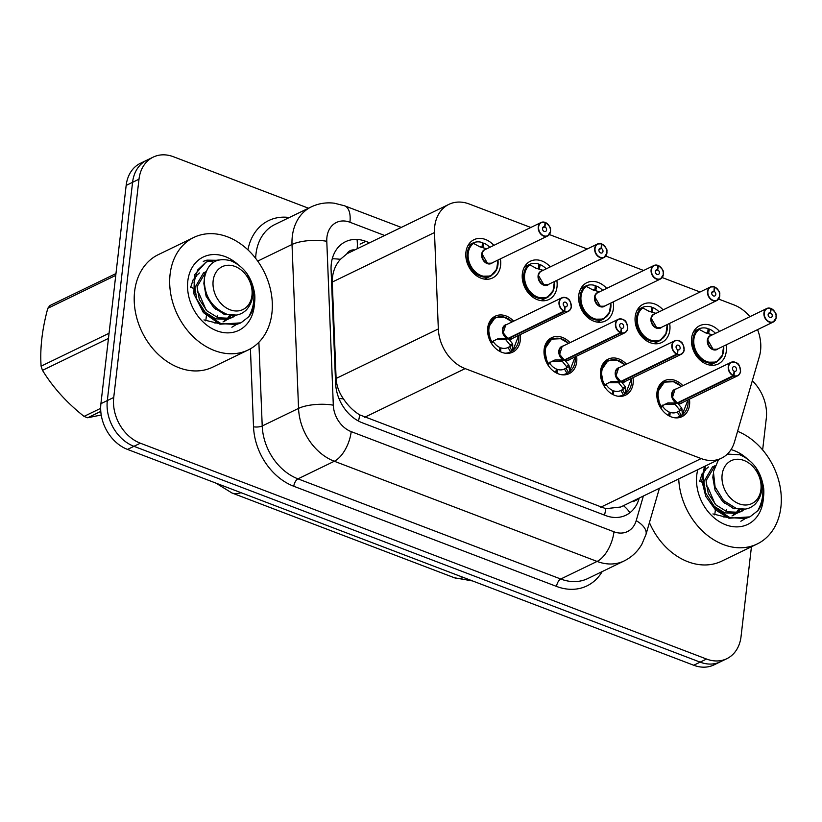 <?xml version="1.0" encoding="UTF-8"?>
<svg xmlns="http://www.w3.org/2000/svg" width="822" height="822" viewBox="0 0 822 822"><rect width="100%" height="100%" fill="white"/><g stroke="black" fill="none" stroke-linecap="round" stroke-linejoin="round"><path stroke-width="1.23" d="M520.172 334.657A19.995 15.474 -115.8 0 1 520.295 340.37A19.995 15.474 -115.8 0 1 512.712 352.155A19.995 15.474 -115.8 0 1 495.132 347.942A19.995 15.474 -115.8 0 1 487.703 327.947A19.995 15.474 -115.8 0 1 495.286 316.162A19.995 15.474 -115.8 0 1 513.637 321.155M576.592 356.162A19.995 15.474 -115.8 0 1 576.705 361.875A19.995 15.474 -115.8 0 1 569.132 373.661A19.995 15.474 -115.8 0 1 551.552 369.448A19.995 15.474 -115.8 0 1 544.123 349.453A19.995 15.474 -115.8 0 1 551.696 337.667A19.995 15.474 -115.8 0 1 570.057 342.661M633.012 377.668A19.995 15.474 -115.8 0 1 633.125 383.381A19.995 15.474 -115.8 0 1 625.552 395.166A19.995 15.474 -115.8 0 1 607.961 390.953A19.995 15.474 -115.8 0 1 600.543 370.958A19.995 15.474 -115.8 0 1 608.116 359.173A19.995 15.474 -115.8 0 1 626.477 364.167M689.432 399.173A19.995 15.474 -115.8 0 1 689.545 404.886A19.995 15.474 -115.8 0 1 681.962 416.672A19.995 15.474 -115.8 0 1 664.382 412.459A19.995 15.474 -115.8 0 1 656.953 392.464A19.995 15.474 -115.8 0 1 664.536 380.678A19.995 15.474 -115.8 0 1 682.887 385.672M500.393 258.868A21.269 16.461 -115.8 0 1 500.598 265.444A21.269 16.461 -115.8 0 1 492.532 277.98A21.269 16.461 -115.8 0 1 473.832 273.51A21.269 16.461 -115.8 0 1 465.93 252.231A21.269 16.461 -115.8 0 1 473.986 239.695A21.269 16.461 -115.8 0 1 493.858 245.377M556.813 280.374A21.269 16.461 -115.8 0 1 557.008 286.95A21.269 16.461 -115.8 0 1 548.952 299.485A21.269 16.461 -115.8 0 1 530.241 295.016A21.269 16.461 -115.8 0 1 522.34 273.736A21.269 16.461 -115.8 0 1 530.406 261.201A21.269 16.461 -115.8 0 1 550.278 266.883M613.222 301.88A21.269 16.461 -115.8 0 1 613.428 308.456A21.269 16.461 -115.8 0 1 605.362 320.991A21.269 16.461 -115.8 0 1 586.661 316.521A21.269 16.461 -115.8 0 1 578.76 295.242A21.269 16.461 -115.8 0 1 586.826 282.706A21.269 16.461 -115.8 0 1 606.687 288.388M669.642 323.385A21.269 16.461 -115.8 0 1 669.848 329.961A21.269 16.461 -115.8 0 1 661.782 342.497A21.269 16.461 -115.8 0 1 643.081 338.027A21.269 16.461 -115.8 0 1 635.18 316.747A21.269 16.461 -115.8 0 1 643.236 304.212A21.269 16.461 -115.8 0 1 663.107 309.894M726.062 344.891A21.269 16.461 -115.8 0 1 726.258 351.467A21.269 16.461 -115.8 0 1 718.202 364.002A21.269 16.461 -115.8 0 1 699.501 359.533A21.269 16.461 -115.8 0 1 691.59 338.253A21.269 16.461 -115.8 0 1 699.656 325.718A21.269 16.461 -115.8 0 1 719.527 331.4M530.817 227.478L469.208 203.99A37.493 29.017 64.2 0 0 448.925 204.349A37.493 29.017 64.2 0 0 434.489 232.544L438.332 328.954A37.493 29.017 64.2 0 0 465.16 368.605L701.166 458.573A37.493 29.017 64.2 0 0 721.459 458.214A37.493 29.017 64.2 0 0 734.519 441.856L759.405 356.399A37.493 29.017 64.2 0 0 760.556 350.655A37.493 29.017 64.2 0 0 757.555 329.643M354.755 249.96A12.494 9.669 64.2 0 0 346.812 253.895L340.411 259.31C334.924 265.516 332.211 273.099 332.263 282.059L336.106 378.469C336.558 385.754 339.003 392.546 343.452 398.855C347.973 405.667 353.388 411.01 359.697 414.884L605.783 508.684L620.702 507.01L721.459 458.214M346.812 253.895A37.493 29.017 -115.8 0 1 348.466 253.001L448.925 204.349M749.9 316.686A37.493 29.017 64.2 0 0 733.943 304.911L718.634 299.064M700.067 291.995L662.213 277.559M643.647 270.489L605.793 256.053M587.237 248.984L549.384 234.547M751.442 546.764L741.043 636.577A37.493 29.017 -115.8 0 1 726.833 658.679A37.493 29.017 -115.8 0 1 706.55 659.038L140.346 443.202A37.493 29.017 -115.8 0 1 113.734 397.458L138.99 179.206L132.578 182.309A37.493 29.017 -115.8 0 1 146.789 160.218A37.493 29.017 -115.8 0 0 132.578 182.309L107.322 400.561L132.578 182.309L126.167 185.423A37.493 29.017 -115.8 0 1 140.377 163.321L153.2 157.115A37.493 29.017 -115.8 0 1 173.483 156.755L308.517 208.223M140.346 443.202L133.935 446.315A37.493 29.017 -115.8 0 1 107.322 400.561A37.493 29.017 -115.8 0 0 133.935 446.315L700.139 662.142L133.935 446.315L127.523 449.418A37.493 29.017 -115.8 0 1 100.911 403.674L126.167 185.423M726.833 658.679L720.421 661.782A37.493 29.017 -115.8 0 1 700.139 662.142A37.493 29.017 -115.8 0 0 720.421 661.782L714.01 664.885A37.493 29.017 -115.8 0 1 693.727 665.245L127.523 449.418M752.305 380.771A37.493 29.017 -115.8 0 1 766.299 418.326L762.641 449.922M138.99 179.206A37.493 29.017 -115.8 0 1 153.2 157.115M369.561 242.788L365.8 241.349A37.493 29.017 64.2 0 0 345.507 241.709A37.493 29.017 64.2 0 0 331.081 269.904L335.592 383.196A37.493 29.017 64.2 0 0 362.42 422.847L605.65 515.558A37.493 29.017 64.2 0 0 625.932 515.199A37.493 29.017 64.2 0 0 638.992 498.841L639.228 498.04M633.526 500.793L633.289 501.605L638.992 498.841M776.163 317.59A7.501 5.805 -115.8 0 1 773.317 322.008A7.501 5.805 -115.8 0 1 766.731 320.426A7.501 5.805 -115.8 0 1 763.946 312.925A7.501 5.805 -115.8 0 1 766.782 308.507A7.501 5.805 -115.8 0 1 770.574 308.342L770.697 308.507A7.244 5.61 64.2 0 0 764.285 312.935A7.244 5.61 64.2 0 0 769.433 321.782A7.244 5.61 64.2 0 0 776.102 317.436A7.244 5.61 64.2 0 0 771.211 308.702L770.543 312.946L768.221 314.076M712.407 334.842L705.502 332.838L698.669 329.119A18.742 14.508 64.2 0 0 692.936 339.383A18.742 14.508 64.2 0 0 706.242 362.255A18.742 14.508 64.2 0 0 716.383 362.081A18.742 14.508 64.2 0 0 717.421 361.505M715.489 333.352A18.742 14.508 -115.8 0 0 709.427 329.119L708.009 329.807M707.485 333.342L707.752 333.218A13.748 10.635 64.2 0 0 704.999 332.694M771.211 308.702L771.17 308.538C778.866 315.124 775.228 314.96 776.204 317.539L773.317 322.008L717.185 349.196A7.49 5.795 -115.9 0 1 713.126 349.268A7.49 5.795 -115.9 0 1 707.804 340.113A7.501 5.805 64.2 0 0 713.126 349.268A7.501 5.805 64.2 0 0 717.185 349.196L713.126 349.268L707.804 340.113A7.501 5.805 64.2 0 1 710.65 335.695L766.782 308.507L770.635 308.332M770.543 312.946A2.497 1.932 -115.8 0 1 772.228 315.967A2.497 1.932 -115.8 0 1 771.283 317.436A2.497 1.932 -115.8 0 1 769.084 316.912A2.497 1.932 -115.8 0 1 768.159 314.415A2.497 1.932 -115.8 0 1 769.104 312.935A2.497 1.932 -115.8 0 1 770.368 312.884L768.282 313.891M707.752 333.218L708.091 328.605A18.742 14.508 -115.8 0 0 698.618 329.026L693.758 331.379M709.427 329.119L708.605 333.65M770.368 312.884L770.697 308.507M698.679 329.139C687.942 335.366 693.182 358.063 706.242 362.255L716.404 362.06L722.538 355.001M709.242 333.824A13.748 10.635 64.2 0 0 708.728 333.588M698.669 329.119L698.073 329.303A18.742 14.508 -115.8 0 1 698.618 329.026M665.255 381.757A18.742 14.508 64.2 0 0 664.361 382.148A18.742 14.508 64.2 0 0 657.261 393.193A18.742 14.508 64.2 0 0 660.23 406.777L667.937 402.914L677.123 402.996L674.636 404.198L664.947 404.208M740.488 371.4A7.501 5.805 -115.8 0 1 737.642 375.818A7.501 5.805 -115.8 0 1 733.851 375.983L677.657 403.201L681.818 408.205L682.383 414.432A18.279 14.149 -115.8 0 0 687.963 399.882M733.851 375.983L734.015 375.685A7.244 5.61 64.2 0 0 740.427 371.256A7.244 5.61 64.2 0 0 735.279 362.41A7.244 5.61 64.2 0 0 728.611 366.746A7.244 5.61 64.2 0 0 733.501 375.49L677.184 402.975L672.468 397.386L674.965 389.515A7.501 5.805 64.2 0 0 672.129 393.933A7.501 5.805 64.2 0 0 677.184 402.975L677.123 402.996M660.076 406.849L657.405 392.258L664.402 382.138L660.23 384.151M682.168 409.541L678.828 411.154L681.366 415.449L679.825 416.302A18.742 14.508 -115.8 0 1 679.28 416.579A18.742 14.508 -115.8 0 1 674.369 417.73M669.036 412.932L670.156 412.387A13.748 10.635 64.2 0 0 677.102 412.079A13.748 10.635 64.2 0 0 677.277 411.997L678.828 411.154M733.501 375.49L734.169 371.236A2.497 1.932 -115.8 0 1 732.484 368.225A2.497 1.932 -115.8 0 1 733.429 366.756A2.497 1.932 -115.8 0 1 735.628 367.28A2.497 1.932 -115.8 0 1 736.553 369.777A2.497 1.932 -115.8 0 1 735.608 371.246A2.497 1.932 -115.8 0 1 734.344 371.308L734.138 371.4M670.156 412.387L669.858 416.312M668.605 415.655L669.18 412.017A13.748 10.635 64.2 0 1 662.748 406.458L660.631 407.794M677.657 403.201L675.468 403.797M677.749 402.698L677.718 403.17A7.501 5.805 64.2 0 0 681.5 403.006L737.642 375.818C739.913 373.763 740.879 372.274 740.53 371.349C739.821 366.17 738.69 363.499 737.149 363.355C736.769 362.286 734.755 361.947 731.107 362.317A7.501 5.805 -115.8 0 1 737.653 363.858A7.501 5.805 -115.8 0 1 740.499 371.287M734.344 371.308L734.015 375.685M673.763 381.706L664.402 382.138L672.653 381.285L681.469 386.361M679.517 410.805L679.229 409.459L675.17 404.403M662.799 405.051L662.748 406.458M683.226 414.216A18.742 14.508 64.2 0 1 682.085 415.1L682.075 415.089M682.085 415.1L681.366 415.449M719.743 296.084A7.501 5.805 -115.8 0 1 716.907 300.503A7.501 5.805 -115.8 0 1 710.311 298.92A7.501 5.805 -115.8 0 1 707.526 291.42A7.501 5.805 -115.8 0 1 710.372 287.001A7.501 5.805 -115.8 0 1 714.154 286.837L714.287 287.001A7.244 5.61 64.2 0 0 707.876 291.43A7.244 5.61 64.2 0 0 713.013 300.277A7.244 5.61 64.2 0 0 719.682 295.93A7.244 5.61 64.2 0 0 714.801 287.197L714.133 291.44L711.801 292.57M655.987 313.336L649.082 311.333L642.259 307.634A18.742 14.508 64.2 0 0 636.526 317.878A18.742 14.508 64.2 0 0 649.822 340.75A18.742 14.508 64.2 0 0 659.974 340.575A18.742 14.508 64.2 0 0 661.011 340M659.069 311.846A18.742 14.508 -115.8 0 0 653.007 307.613L651.589 308.301M651.065 311.836L651.332 311.713A13.748 10.635 64.2 0 0 648.579 311.189M714.801 287.197L714.76 287.032C722.446 293.618 718.808 293.454 719.795 296.033L716.907 300.503L660.765 327.69A7.49 5.795 -115.9 0 1 656.706 327.762A7.49 5.795 -115.9 0 1 651.384 318.607A7.501 5.805 64.2 0 0 656.706 327.762A7.501 5.805 64.2 0 0 660.765 327.69L656.706 327.762L651.394 318.607A7.501 5.805 64.2 0 1 654.23 314.189L710.372 287.001L714.215 286.827M714.133 291.44A2.497 1.932 -115.8 0 1 715.818 294.461A2.497 1.932 -115.8 0 1 714.873 295.93A2.497 1.932 -115.8 0 1 712.674 295.406A2.497 1.932 -115.8 0 1 711.739 292.909A2.497 1.932 -115.8 0 1 712.684 291.43A2.497 1.932 -115.8 0 1 713.948 291.378L711.862 292.385M651.332 311.713L651.682 307.099A18.742 14.508 -115.8 0 0 642.198 307.52L637.338 309.873M653.007 307.613L652.185 312.144M713.948 291.378L714.287 287.001M641.54 307.962L642.259 307.634C631.522 313.86 636.762 336.558 649.822 340.75L659.994 340.555L666.118 333.496M652.822 312.319A13.748 10.635 64.2 0 0 652.308 312.083M641.705 307.88L641.653 307.798A18.742 14.508 -115.8 0 1 642.198 307.52M663.333 274.579A7.501 5.805 -115.8 0 1 660.487 278.997A7.501 5.805 -115.8 0 1 653.891 277.415A7.501 5.805 -115.8 0 1 651.106 269.914A7.501 5.805 -115.8 0 1 653.952 265.496A7.501 5.805 -115.8 0 1 657.744 265.331L657.867 265.496A7.244 5.61 64.2 0 0 651.456 269.924A7.244 5.61 64.2 0 0 656.603 278.771A7.244 5.61 64.2 0 0 663.272 274.425A7.244 5.61 64.2 0 0 658.381 265.691L657.713 269.935L655.391 271.065M599.567 291.831L592.662 289.827L585.85 286.128A18.742 14.508 64.2 0 0 580.106 296.372A18.742 14.508 64.2 0 0 593.412 319.244A18.742 14.508 64.2 0 0 603.553 319.07A18.742 14.508 64.2 0 0 604.591 318.494M602.649 290.341A18.742 14.508 -115.8 0 0 596.597 286.107L595.169 286.796M594.645 290.33L594.912 290.207A13.748 10.635 64.2 0 0 592.159 289.683M658.381 265.691L658.34 265.527C666.036 272.113 662.388 271.948 663.375 274.527L660.487 278.997L604.345 306.185A7.49 5.795 -115.9 0 1 600.296 306.257A7.49 5.795 -115.9 0 1 594.974 297.102A7.501 5.805 64.2 0 0 600.296 306.257A7.501 5.805 64.2 0 0 604.345 306.185L600.296 306.257L594.974 297.102A7.501 5.805 64.2 0 1 597.81 292.683L653.952 265.496L657.806 265.321M657.713 269.935A2.497 1.932 -115.8 0 1 659.398 272.955A2.497 1.932 -115.8 0 1 658.453 274.425A2.497 1.932 -115.8 0 1 656.254 273.901A2.497 1.932 -115.8 0 1 655.329 271.404A2.497 1.932 -115.8 0 1 656.275 269.924A2.497 1.932 -115.8 0 1 657.538 269.873L655.442 270.88M594.912 290.207L595.262 285.594A18.742 14.508 -115.8 0 0 585.788 286.015L580.918 288.368M596.597 286.107L595.765 290.639M657.538 269.873L657.867 265.496M585.12 286.457L585.85 286.128C575.102 292.355 580.342 315.052 593.412 319.244L603.574 319.049L609.708 311.99M596.412 290.813A13.748 10.635 64.2 0 0 595.888 290.577M585.285 286.375L585.243 286.292A18.742 14.508 -115.8 0 1 585.788 286.015M606.913 253.073A7.501 5.805 -115.8 0 1 604.067 257.492A7.501 5.805 -115.8 0 1 597.481 255.909A7.501 5.805 -115.8 0 1 594.696 248.408A7.501 5.805 -115.8 0 1 597.532 243.99A7.501 5.805 -115.8 0 1 601.324 243.826L601.447 243.99A7.244 5.61 64.2 0 0 595.036 248.419A7.244 5.61 64.2 0 0 600.183 257.265A7.244 5.61 64.2 0 0 606.852 252.919A7.244 5.61 64.2 0 0 601.961 244.185L601.293 248.429L598.971 249.559M543.157 270.325L536.252 268.321L529.419 264.602A18.742 14.508 64.2 0 0 523.686 274.867A18.742 14.508 64.2 0 0 536.992 297.739A18.742 14.508 64.2 0 0 547.133 297.564A18.742 14.508 64.2 0 0 548.171 296.989M546.24 268.835A18.742 14.508 -115.8 0 0 540.177 264.602L538.759 265.29M538.235 268.825L538.492 268.702A13.748 10.635 64.2 0 0 535.749 268.178M601.961 244.185L601.92 244.021C609.616 250.607 605.978 250.443 606.955 253.022L604.067 257.492L547.935 284.679A7.49 5.795 -115.9 0 1 543.876 284.751A7.49 5.795 -115.9 0 1 538.554 275.596A7.501 5.805 64.2 0 0 543.876 284.751A7.501 5.805 64.2 0 0 547.935 284.679L543.876 284.751L538.554 275.596A7.501 5.805 64.2 0 1 541.4 271.178L597.532 243.99L601.385 243.815M601.293 248.429A2.497 1.932 -115.8 0 1 602.978 251.45A2.497 1.932 -115.8 0 1 602.033 252.919A2.497 1.932 -115.8 0 1 599.834 252.395A2.497 1.932 -115.8 0 1 598.909 249.898A2.497 1.932 -115.8 0 1 599.855 248.419A2.497 1.932 -115.8 0 1 601.118 248.367L599.033 249.374M538.492 268.702L538.842 264.088A18.742 14.508 -115.8 0 0 529.368 264.509L524.508 266.862M540.177 264.602L539.355 269.133M601.118 248.367L601.447 243.99M529.43 264.622C518.692 270.849 523.933 293.546 536.992 297.739L547.154 297.543L553.288 290.485M539.992 269.308A13.748 10.635 64.2 0 0 539.479 269.071M529.419 264.602L528.823 264.787A18.742 14.508 -115.8 0 1 529.368 264.509M550.493 231.568A7.501 5.805 -115.8 0 1 547.658 235.986A7.501 5.805 -115.8 0 1 541.061 234.404A7.501 5.805 -115.8 0 1 538.276 226.903A7.501 5.805 -115.8 0 1 541.112 222.485A7.501 5.805 -115.8 0 1 544.904 222.32L545.037 222.485A7.244 5.61 64.2 0 0 538.626 226.913A7.244 5.61 64.2 0 0 543.763 235.76A7.244 5.61 64.2 0 0 550.432 231.414A7.244 5.61 64.2 0 0 545.551 222.68L544.883 226.923L542.551 228.054M486.737 248.819L479.832 246.816L473.01 243.117A18.742 14.508 64.2 0 0 467.276 253.361A18.742 14.508 64.2 0 0 480.572 276.233A18.742 14.508 64.2 0 0 490.724 276.058A18.742 14.508 64.2 0 0 491.762 275.483M489.82 247.33A18.742 14.508 -115.8 0 0 483.757 243.096L482.339 243.785M481.815 247.319L482.082 247.196A13.748 10.635 64.2 0 0 479.329 246.672M545.551 222.68L545.5 222.515C553.196 229.102 549.558 228.937 550.545 231.516L547.658 235.986L491.515 263.174A7.49 5.795 -115.9 0 1 487.456 263.245A7.49 5.795 -115.9 0 1 482.134 254.09A7.501 5.805 64.2 0 0 487.456 263.245A7.501 5.805 64.2 0 0 491.515 263.174L487.456 263.245L482.144 254.09A7.501 5.805 64.2 0 1 484.98 249.672L541.112 222.485L544.965 222.31M544.883 226.923A2.497 1.932 -115.8 0 1 546.568 229.944A2.497 1.932 -115.8 0 1 545.613 231.414A2.497 1.932 -115.8 0 1 543.424 230.89A2.497 1.932 -115.8 0 1 542.489 228.393A2.497 1.932 -115.8 0 1 543.434 226.913A2.497 1.932 -115.8 0 1 544.698 226.862L542.612 227.869M482.082 247.196L482.432 242.582A18.742 14.508 -115.8 0 0 472.948 243.004L468.088 245.357M483.757 243.096L482.935 247.628M544.698 226.862L545.037 222.485M472.29 243.446L473.01 243.117C462.272 249.343 467.513 272.041 480.572 276.233L490.744 276.038L496.868 268.979M483.572 247.802A13.748 10.635 64.2 0 0 483.059 247.566M472.455 243.363L472.403 243.281A18.742 14.508 -115.8 0 1 472.948 243.004M608.835 360.252A18.742 14.508 64.2 0 0 607.951 360.642A18.742 14.508 64.2 0 0 600.841 371.688A18.742 14.508 64.2 0 0 603.821 385.271L611.517 381.408L620.702 381.49L618.216 382.692L608.527 382.703M684.068 349.895A7.501 5.805 -115.8 0 1 681.222 354.313A7.501 5.805 -115.8 0 1 677.431 354.477L621.237 381.696L625.398 386.7L625.655 393.584A18.742 14.508 64.2 0 0 626.816 392.711M677.431 354.477L677.595 354.179A7.244 5.61 64.2 0 0 684.007 349.751A7.244 5.61 64.2 0 0 678.859 340.904A7.244 5.61 64.2 0 0 672.191 345.24A7.244 5.61 64.2 0 0 677.081 353.984L620.764 381.47L616.048 375.88L618.555 368.009A7.501 5.805 64.2 0 0 615.709 372.428A7.501 5.805 64.2 0 0 620.764 381.47L620.702 381.49M603.656 385.343L600.995 370.753L607.982 360.632L603.81 362.646M625.758 388.035L622.408 389.649L624.956 393.944L623.415 394.796A18.742 14.508 -115.8 0 1 622.871 395.074A18.742 14.508 -115.8 0 1 617.959 396.225M612.616 391.426L613.736 390.882A13.748 10.635 64.2 0 0 620.682 390.573A13.748 10.635 64.2 0 0 620.857 390.491L622.408 389.649M677.081 353.984L677.749 349.73A2.497 1.932 -115.8 0 1 676.064 346.72A2.497 1.932 -115.8 0 1 677.009 345.25A2.497 1.932 -115.8 0 1 679.208 345.774A2.497 1.932 -115.8 0 1 680.133 348.271A2.497 1.932 -115.8 0 1 679.188 349.74A2.497 1.932 -115.8 0 1 677.924 349.802L677.718 349.895M613.736 390.882L613.438 394.807M612.184 394.149L612.76 390.512A13.748 10.635 64.2 0 1 606.328 384.953L604.211 386.289M621.237 381.696L619.058 382.292M621.329 381.192L621.298 381.665A7.501 5.805 64.2 0 0 625.09 381.5L681.222 354.313C683.493 352.258 684.459 350.768 684.11 349.843C683.401 344.665 682.27 341.993 680.739 341.849C680.349 340.781 678.335 340.442 674.687 340.811A7.501 5.805 -115.8 0 1 681.243 342.353A7.501 5.805 -115.8 0 1 684.079 349.782M677.924 349.802L677.595 354.179M617.353 360.2L607.982 360.632L616.233 359.779L625.049 364.855A18.279 14.149 -115.8 0 0 605.763 362.872A18.279 14.149 -115.8 0 0 604.673 384.809M631.543 378.377A18.279 14.149 -115.8 0 1 625.963 392.926L624.956 393.944M623.107 389.299L622.819 387.953L618.75 382.898M606.389 383.545L606.328 384.953M560.933 338.695L551.562 339.126L544.575 349.247L547.411 363.756L555.107 359.902L564.293 359.985L561.806 361.187L552.107 361.197M627.648 328.389A7.501 5.805 -115.8 0 1 624.812 332.807A7.501 5.805 -115.8 0 1 621.021 332.972L564.817 360.19L568.988 365.194L569.543 371.421A18.279 14.149 -115.8 0 0 575.133 356.871L569.286 372.047M564.344 359.954A7.49 5.805 -115.8 0 1 559.361 353.193A7.49 5.805 -115.8 0 1 562.135 346.504L559.638 354.374L564.293 359.985M621.021 332.972L621.175 332.674A7.244 5.61 64.2 0 0 627.587 328.245A7.244 5.61 64.2 0 0 622.449 319.398A7.244 5.61 64.2 0 0 615.781 323.734A7.244 5.61 64.2 0 0 620.661 332.478L621.329 328.225A2.497 1.932 -115.8 0 1 619.644 325.214A2.497 1.932 -115.8 0 1 620.589 323.745A2.497 1.932 -115.8 0 1 622.788 324.269A2.497 1.932 -115.8 0 1 623.723 326.766A2.497 1.932 -115.8 0 1 622.768 328.235A2.497 1.932 -115.8 0 1 621.504 328.297L621.309 328.389M552.425 338.746A18.742 14.508 64.2 0 0 551.531 339.137A18.742 14.508 64.2 0 0 544.431 350.182A18.742 14.508 64.2 0 0 547.401 363.766L547.236 363.838M569.338 366.53L565.988 368.143L568.536 372.438L566.995 373.291A18.742 14.508 -115.8 0 1 566.45 373.568A18.742 14.508 -115.8 0 1 561.539 374.719M556.196 369.921L557.326 369.376A13.748 10.635 64.2 0 0 564.272 369.068A13.748 10.635 64.2 0 0 564.447 368.986L565.988 368.143M564.919 359.687L564.878 360.159A7.501 5.805 64.2 0 0 568.67 359.995L624.812 332.807C627.083 330.752 628.039 329.262 627.7 328.338C626.981 323.159 625.861 320.488 624.319 320.344C623.929 319.275 621.915 318.936 618.267 319.306L562.135 346.504A7.501 5.805 64.2 0 0 559.289 350.922A7.501 5.805 64.2 0 0 564.344 359.964L620.487 332.766A7.501 5.805 -115.8 0 1 615.431 323.734A7.501 5.805 -115.8 0 1 618.267 319.306A7.501 5.805 -115.8 0 1 624.823 320.847A7.501 5.805 -115.8 0 1 627.659 328.276M557.326 369.376L557.028 373.301M555.775 372.643L556.34 369.006A13.748 10.635 64.2 0 1 549.908 363.447L547.791 364.783M564.817 360.19L562.638 360.786M566.697 367.804L566.399 366.448L562.34 361.392M621.504 328.297L621.175 332.674M549.969 362.04L549.908 363.447M570.396 371.205A18.742 14.508 64.2 0 1 569.245 372.089L569.235 372.078M569.245 372.089L568.536 372.438M496.005 317.241A18.742 14.508 64.2 0 0 495.111 317.631A18.742 14.508 64.2 0 0 488.011 328.677A18.742 14.508 64.2 0 0 490.981 342.26L498.687 338.397L507.873 338.479L505.386 339.681L495.687 339.692M571.228 306.883A7.501 5.805 -115.8 0 1 568.392 311.302A7.501 5.805 -115.8 0 1 564.601 311.466L508.407 338.685L512.568 343.688L512.825 350.573A18.742 14.508 64.2 0 0 513.976 349.699M564.601 311.466L564.765 311.168A7.244 5.61 64.2 0 0 571.177 306.74A7.244 5.61 64.2 0 0 566.029 297.893A7.244 5.61 64.2 0 0 559.361 302.229A7.244 5.61 64.2 0 0 564.241 310.973L507.934 338.459L503.218 332.869L505.715 324.998A7.501 5.805 64.2 0 0 502.879 329.417A7.501 5.805 64.2 0 0 507.934 338.459L507.873 338.479M490.826 342.332L488.155 327.742L495.142 317.621L503.403 316.768L512.219 321.844M512.918 345.024L509.568 346.637L512.116 350.932L510.575 351.785A18.742 14.508 -115.8 0 1 510.03 352.063A18.742 14.508 -115.8 0 1 505.119 353.213M499.786 348.415L500.906 347.87A13.748 10.635 64.2 0 0 507.852 347.562A13.748 10.635 64.2 0 0 508.027 347.48L509.568 346.637M564.241 310.973L564.909 306.719A2.497 1.932 -115.8 0 1 563.224 303.708A2.497 1.932 -115.8 0 1 564.18 302.239A2.497 1.932 -115.8 0 1 566.379 302.763A2.497 1.932 -115.8 0 1 567.303 305.26A2.497 1.932 -115.8 0 1 566.358 306.729A2.497 1.932 -115.8 0 1 565.094 306.791L564.889 306.883M500.906 347.87L500.608 351.795M499.355 351.138L499.93 347.5A13.748 10.635 64.2 0 1 493.498 341.942L491.381 343.277M508.407 338.685L506.218 339.281M510.277 346.298L509.979 344.942L505.92 339.887M508.499 338.181L508.469 338.654A7.501 5.805 64.2 0 0 512.25 338.489L568.392 311.302C570.663 309.247 571.619 307.757 571.28 306.832C570.571 301.653 569.441 298.982 567.899 298.838C567.519 297.77 565.505 297.43 561.858 297.8A7.501 5.805 -115.8 0 1 568.403 299.342A7.501 5.805 -115.8 0 1 571.249 306.77M565.094 306.791L564.765 311.168M504.513 317.189L495.142 317.621M518.713 335.366A18.279 14.149 -115.8 0 1 513.134 349.915L512.116 350.932M493.549 340.534L493.498 341.942M737.591 431.293A62.493 48.354 -115.8 0 1 780.9 507.133A62.493 48.354 -115.8 0 1 757.216 543.959A62.493 48.354 -115.8 0 1 678.715 478.918M734.765 508.797L734.981 508.058M724.007 517.274L724.48 516.339M726.186 511.51L726.648 509.26M763.412 497.7A40.751 31.534 -115.8 0 1 763.186 500.372A40.751 31.534 -115.8 0 1 725.692 524.785A40.751 31.534 -115.8 0 1 696.779 475.065A40.751 31.534 -115.8 0 1 697.786 469.681M731.025 449.603A40.751 31.534 -115.8 0 1 746.479 458.173M708.4 466.978L703.807 470.996M702.327 473.174L699.532 481.661M757.216 543.959L721.737 561.138A62.493 48.354 -115.8 0 1 649.431 522.587M170.092 274.291A62.493 48.354 -115.8 0 1 193.776 237.466A62.493 48.354 -115.8 0 1 248.717 250.618A62.493 48.354 -115.8 0 1 271.928 313.11A62.493 48.354 -115.8 0 1 248.244 349.946A62.493 48.354 -115.8 0 1 193.304 336.794A62.493 48.354 -115.8 0 1 170.092 274.291M248.244 349.946L212.764 367.126A62.493 48.354 -115.8 0 1 157.824 353.974A62.493 48.354 -115.8 0 1 134.613 291.481A62.493 48.354 -115.8 0 1 158.297 254.645L193.776 237.466M225.793 314.775L226.009 314.035M215.035 323.262L215.498 322.327M217.214 317.498L217.666 315.247M254.43 303.688A40.751 31.534 -115.8 0 1 254.214 306.359A40.751 31.534 -115.8 0 1 216.72 330.773A40.751 31.534 -115.8 0 1 187.806 281.052A40.751 31.534 -115.8 0 1 237.507 264.15M218.529 260.019L208.737 261.119M209.476 261.201L213.453 262.218M199.427 272.966L194.835 276.973M193.355 279.161L190.56 287.649M217.511 260.317L206.939 260.132L203.27 261.365M705.615 465.889L702.995 476.164L705.718 493.138L715.541 508.366L730.028 517.675L745.503 518.477L749.9 516.874L757.771 510.75C765.19 496.827 764.511 483.038 755.757 469.383C763.813 483.017 763.648 494.577 755.233 504.061C750.044 508.952 743.746 510.421 736.348 508.479L723.483 500.516L715.078 486.83L713.404 471.756L718.541 459.632M704.475 466.444L701.834 480.572L705.738 496.262L715.448 509.876L728.898 518.23L749.9 516.874M727.367 454.073L739.851 454.782C753.312 460.628 761.264 471.89 763.71 488.566C764.398 497.454 762.415 504.852 757.771 510.75M740.858 521.251L744.65 518.949M739.019 503.783A23.807 18.423 -115.8 0 1 722.127 474.736A23.807 18.423 -115.8 0 1 744.033 460.474A23.807 18.423 -115.8 0 1 760.925 489.522A23.807 18.423 -115.8 0 1 739.019 503.783M734.046 508.582L734.323 507.821M705.677 470.235L703.704 471.407M712.931 513.925L726.371 517.244M733.152 515.435L736.378 513.442M737.385 512.609L740.417 509.229M714.914 465.766L706.036 480.757L708.276 493.457L715.87 504.852L726.977 511.777L738.824 512.291L745.41 509.065M714.75 514.891L715.387 509.815M715.078 504.03L708.194 487.98L706.211 485.751M701.926 482.175L699.656 480.829M724.439 503.208L724.326 501.348M732.361 507.996L732.608 507.102M732.001 515.949L735.125 513.709M736.08 512.794L738.999 509.054M714.801 466.074L712.458 466.958L703.766 481.846L704.228 488.587M711.729 503.917L713.609 505.941L724.716 512.877L736.563 513.39L742.204 511.058M741.054 511.561L744.29 509.208M713.157 474.654L712.818 477.469L715.058 490.169L722.651 501.564L733.594 508.438L745.318 509.085M100.787 411.401L87.646 417.761A67.486 52.228 -115.8 0 1 85.848 417.114A67.486 52.228 -115.8 0 1 84.05 416.394L100.664 408.339M108.463 338.397L42.497 370.342C52.844 387.296 66.695 402.646 84.05 416.394M42.497 370.342A67.486 52.228 -115.8 0 1 41.1 366.17L109.059 333.259M115.758 275.391L47.799 308.301C42.107 329.314 39.877 348.6 41.1 366.17M47.799 308.301A67.486 52.228 -115.8 0 1 49.998 305.507L115.974 273.562M217.1 260.451L209.918 260.8L205.962 262.197L197.629 270.017L194.013 282.152L196.746 299.116L206.569 314.353L221.056 323.663L236.531 324.464L240.928 322.851L248.799 316.737C256.217 302.804 255.539 289.015 246.775 275.36C254.841 289.005 254.676 300.564 246.261 310.038C241.072 314.939 234.773 316.408 227.375 314.466C211.788 307.86 204.103 295.941 204.308 278.709C207.37 263.009 216.217 257.029 230.879 260.769C244.34 266.616 252.292 277.877 254.738 294.543C255.426 303.441 253.443 310.829 248.799 316.737M205.962 262.197L194.495 274.856L193.858 293.824L203.383 312.596L219.926 324.207L240.928 322.851M231.886 327.238L235.667 324.937M230.047 309.771A23.807 18.423 -115.8 0 1 213.155 280.723A23.807 18.423 -115.8 0 1 235.051 266.462A23.807 18.423 -115.8 0 1 251.953 295.509A23.807 18.423 -115.8 0 1 230.047 309.771M87.646 417.761L101.229 414.987M225.074 314.569L225.351 313.798M196.705 276.223L194.732 277.394M203.959 319.912L217.398 323.221M224.18 321.423L227.406 319.419M228.413 318.597L231.444 315.206M205.942 271.753L197.054 286.734L199.304 299.444L206.897 310.829L218.005 317.765L229.852 318.278L236.438 315.052M205.777 320.868L206.414 315.802M206.106 310.017L199.212 293.968L197.239 291.738M192.954 288.162L190.683 286.816M215.467 309.185L215.354 307.336M223.389 313.973L223.635 313.09M223.029 321.926L226.153 319.686M227.108 318.782L230.026 315.042M205.819 272.061L203.486 272.935L194.793 287.834L195.256 294.574M202.757 309.904L204.627 311.928L215.744 318.864L227.591 319.378L233.222 317.035M232.081 317.549L235.318 315.196M204.185 280.631L203.846 283.446L206.086 296.156L213.679 307.551L224.622 314.425L236.346 315.073M332.263 258.725A37.493 11.662 -2.3 0 1 340.411 259.31M604.509 515.127A37.493 18.351 -69.1 0 0 605.783 508.684M623.456 505.674A37.493 18.033 16.2 0 1 629.899 512.743M358.484 421.039A37.493 18.351 -69.1 0 0 359.697 414.884M338.993 398.567A37.493 11.662 -2.3 0 1 343.452 398.855M357.169 248.789A37.493 18.351 -69.1 0 0 357.046 239.459M600.677 507.246L701.166 458.573M364.66 417.278L465.16 368.605M336.106 378.469L438.332 328.954M332.263 282.059L434.489 232.544M463.474 577.486A43.741 21.413 110.9 0 1 454.391 577.763L231.886 492.953A43.741 21.413 -69.1 0 0 240.98 492.666M693.727 665.245L706.55 659.038M100.911 403.674L113.734 397.458M384.645 235.482L349.925 222.248A24.999 19.338 64.2 0 0 326.93 237.219A24.999 19.338 64.2 0 0 326.786 241.288L333.311 405.184A24.999 19.338 64.2 0 0 351.2 431.622L613.972 531.783A24.999 19.338 64.2 0 0 636.207 520.645L643.369 496.026M613.972 531.783A24.999 12.238 110.9 0 1 597.091 561.426L560.758 579.017A49.988 38.685 64.2 0 0 587.812 578.544L624.145 560.943A49.988 38.685 -115.8 0 1 597.091 561.426L334.318 461.255A49.988 38.685 -115.8 0 1 298.55 408.39L292.016 244.483A49.988 38.685 -115.8 0 1 292.313 236.356A49.988 38.685 -115.8 0 1 311.261 206.887L274.928 224.488A49.988 38.685 64.2 0 0 255.981 253.957A49.988 38.685 64.2 0 0 255.663 258.365M257.707 261.108L292.016 244.483A24.999 7.768 -2.3 0 1 326.786 241.288M602.197 571.578A56.235 43.525 -115.8 0 1 556.545 586.425L293.773 486.264A56.235 43.525 -115.8 0 1 253.525 426.793L250.422 348.805M247.915 249.857A56.235 43.525 -115.8 0 1 289.303 217.522M333.311 405.184A24.999 7.768 -2.3 0 0 298.55 408.39L262.218 425.991A49.988 38.685 64.2 0 0 297.985 478.856L560.758 579.017A6.247 3.062 -69.1 0 0 556.545 586.425M258.879 342.271L262.218 425.991A6.247 1.942 177.7 0 1 253.525 426.793M351.2 431.622A24.999 12.238 110.9 0 1 334.318 461.255L297.985 478.856A6.247 3.062 -69.1 0 0 293.773 486.264M636.207 520.645A24.999 12.022 16.2 0 1 645.958 534.536L659.429 488.247M401.3 227.417L344.582 205.798A24.999 12.238 110.9 0 1 349.925 222.248M360.098 244.113L365.8 241.349M718.212 348.692A7.727 5.98 -115.9 0 1 708.256 345.199A7.727 5.98 -115.9 0 1 711.657 335.212M771.211 308.589A7.501 5.805 -115.8 0 1 776.173 317.477M723.637 346.072A18.279 14.138 -115.9 0 1 703.159 359.604A18.279 14.138 -115.9 0 1 699.46 329.273M676.218 402.986A7.727 5.98 -115.8 0 1 671.605 395.043A7.727 5.98 -115.8 0 1 676.003 389.012M682.517 402.513A7.727 5.98 -115.8 0 1 678.088 403.694M733.316 375.777A7.501 5.805 -115.8 0 1 728.261 366.746A7.501 5.805 -115.8 0 1 731.107 362.317L674.965 389.515A7.49 5.805 -115.8 0 0 672.191 396.204A7.49 5.805 -115.8 0 0 677.174 402.965M661.094 406.315A18.279 14.149 -115.8 0 1 662.172 384.377A18.279 14.149 -115.8 0 1 681.438 386.381M667.937 402.914L665.358 404.167M681.818 408.205L679.229 409.459M679.825 416.302L677.277 411.997M661.792 327.187A7.727 5.98 -115.9 0 1 651.846 323.693A7.727 5.98 -115.9 0 1 655.237 313.706M714.791 287.084A7.501 5.805 -115.8 0 1 719.753 295.971M667.217 324.567A18.279 14.138 -115.9 0 1 646.739 338.099A18.279 14.138 -115.9 0 1 643.04 307.767M605.372 305.681A7.727 5.98 -115.9 0 1 595.426 302.188A7.727 5.98 -115.9 0 1 598.817 292.2M658.381 265.578A7.501 5.805 -115.8 0 1 663.344 274.466M610.797 303.061A18.279 14.138 -115.9 0 1 590.319 316.593A18.279 14.138 -115.9 0 1 586.62 286.262M548.962 284.176A7.727 5.98 -115.9 0 1 539.006 280.682A7.727 5.98 -115.9 0 1 542.397 270.695M601.961 244.072A7.501 5.805 -115.8 0 1 606.924 252.96M554.388 281.556A18.279 14.138 -115.9 0 1 533.91 295.088A18.279 14.138 -115.9 0 1 530.211 264.756M492.542 262.67A7.727 5.98 -115.9 0 1 482.596 259.177A7.727 5.98 -115.9 0 1 485.987 249.189M545.541 222.567A7.501 5.805 -115.8 0 1 550.504 231.455M497.968 260.05A18.279 14.138 -115.9 0 1 477.49 273.582A18.279 14.138 -115.9 0 1 473.791 243.25M619.798 381.48A7.727 5.98 -115.8 0 1 615.195 373.537A7.727 5.98 -115.8 0 1 619.583 367.506M626.097 381.018A7.727 5.98 -115.8 0 1 621.668 382.189M676.907 354.272A7.501 5.805 -115.8 0 1 671.851 345.24A7.501 5.805 -115.8 0 1 674.687 340.811L618.555 368.009A7.49 5.805 -115.8 0 0 615.77 374.698A7.49 5.805 -115.8 0 0 620.764 381.459M611.517 381.408L608.938 382.662M625.398 386.7L622.819 387.953M623.415 394.796L620.857 390.491M563.378 359.974A7.727 5.98 -115.8 0 1 558.775 352.032A7.727 5.98 -115.8 0 1 563.162 346M569.677 359.512A7.727 5.98 -115.8 0 1 565.259 360.683M548.253 363.303A18.279 14.149 -115.8 0 1 549.343 341.366A18.279 14.149 -115.8 0 1 568.598 343.37M555.107 359.902L552.518 361.156M568.988 365.194L566.399 366.448M566.995 373.291L564.447 368.986M506.958 338.469A7.727 5.98 -115.8 0 1 502.355 330.526A7.727 5.98 -115.8 0 1 506.742 324.495M513.267 338.006A7.727 5.98 -115.8 0 1 508.839 339.178M564.067 311.261A7.501 5.805 -115.8 0 1 559.011 302.229A7.501 5.805 -115.8 0 1 561.858 297.8L505.715 324.998A7.49 5.805 -115.8 0 0 502.941 331.687A7.49 5.805 -115.8 0 0 507.924 338.448M491.844 341.798A18.279 14.149 -115.8 0 1 492.923 319.861A18.279 14.149 -115.8 0 1 512.178 321.864M498.687 338.397L496.098 339.65M512.568 343.688L509.979 344.942M510.575 351.785L508.027 347.48M216.011 483.151L231.886 492.953M454.391 577.763L472.568 580.948M624.145 560.943C631.707 557.203 637.615 551.624 641.879 544.215L645.958 534.536M344.582 205.798L334.359 203.209C326.252 202.202 318.546 203.424 311.261 206.887M716.383 362.081L710.095 365.122M716.414 362.06L722.189 356.111L723.668 346.052M688.004 399.862L682.126 415.059M679.28 416.579L676.578 417.895M659.974 340.575L653.685 343.617M659.994 340.555L665.779 334.605L667.259 324.546M603.553 319.07L597.265 322.111M603.574 319.049L609.359 313.1L610.838 303.041M554.418 281.535L552.939 291.594L547.154 297.543L540.845 300.605M498.009 260.029L496.519 270.089L490.744 276.038L484.435 279.1M631.584 378.356L625.706 393.553M622.871 395.074L620.158 396.389M551.531 339.137L547.401 341.14M551.562 339.126L559.823 338.274L568.639 343.349M566.45 373.568L563.738 374.883M495.111 317.631L490.981 319.635M518.754 335.345L512.877 350.542M510.03 352.063L507.328 353.378M714.729 465.858L712.458 466.958M205.747 271.846L203.486 272.935"/></g></svg>

